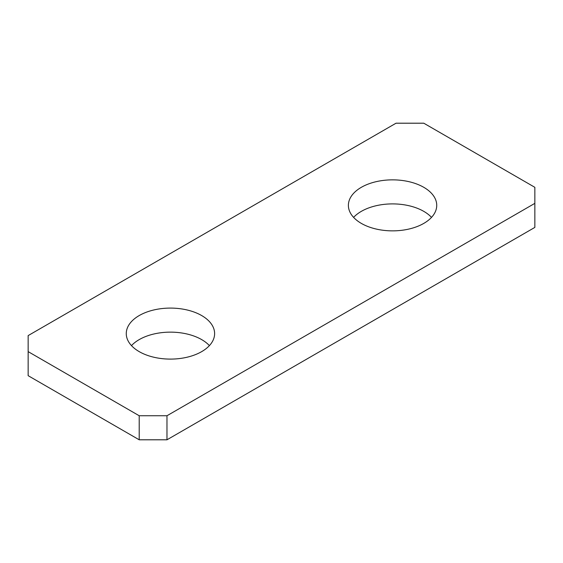 <?xml version="1.0" encoding="UTF-8"?>
<svg xmlns="http://www.w3.org/2000/svg" width="563" height="563" viewBox="0 0 563 563"><rect width="100%" height="100%" fill="white"/><g stroke="black" fill="none" stroke-linecap="round" stroke-linejoin="round"><path stroke-width="0.84" d="M182.876 309.122A44.174 25.504 0 0 0 126.267 333.599A44.174 25.504 0 0 0 158.006 358.068A44.174 25.504 0 0 0 214.616 333.599A44.174 25.504 0 0 0 182.876 309.122M209.401 345.619A44.174 25.504 0 0 0 182.876 333.169A44.174 25.504 0 0 0 131.489 345.619M396.028 123.206L28.15 335.597L28.15 351.629L139.209 415.747L166.972 415.747L534.85 203.356L534.85 187.324L423.791 123.206L396.028 123.206M380.124 229.831A44.174 25.504 0 0 0 436.733 205.361A44.174 25.504 0 0 0 404.994 180.885A44.174 25.504 0 0 0 348.384 205.361A44.174 25.504 0 0 0 380.124 229.831M166.972 415.747L166.972 439.794L139.209 439.794L28.15 375.676L28.15 351.629M139.209 439.794L139.209 415.747M166.972 439.794L534.85 227.403L534.85 203.356M431.511 217.381A44.174 25.504 0 0 0 404.994 204.932A44.174 25.504 0 0 0 353.599 217.381"/></g></svg>
